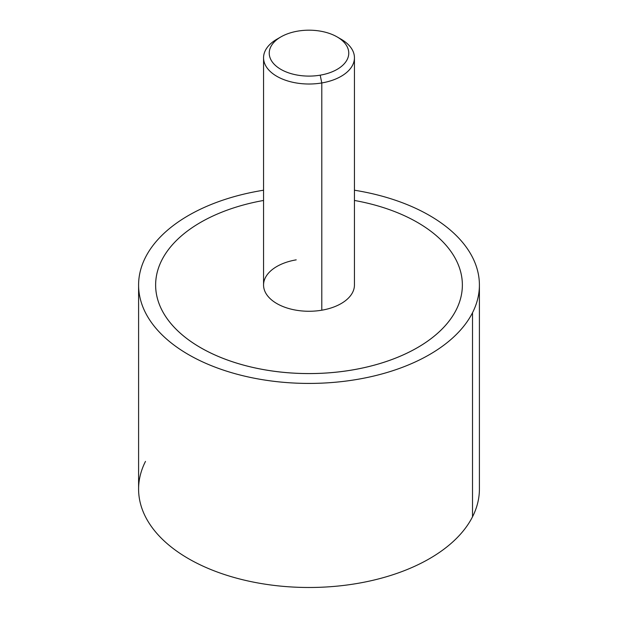 <?xml version="1.0" encoding="UTF-8"?>
<svg xmlns="http://www.w3.org/2000/svg" width="618" height="618" viewBox="0 0 618 618"><rect width="100%" height="100%" fill="white"/><g stroke="black" fill="none" stroke-linecap="round" stroke-linejoin="round"><path stroke-width="0.93" d="M479.406 285.037L479.406 489.108A170.406 98.386 180 0 1 472.515 516.803L472.515 312.739A170.406 98.386 0 0 0 479.406 285.037A170.406 98.386 0 0 0 354.438 190.22A170.406 98.386 180 0 1 472.515 312.739L472.515 516.803A170.406 98.386 180 0 1 284.767 586.49A170.406 98.386 180 0 1 138.594 489.108L138.594 285.037A170.406 98.386 0 0 0 284.767 382.418A170.406 98.386 0 0 0 472.515 312.739A170.406 98.386 180 0 1 261.02 379.444A170.406 98.386 180 0 1 145.485 257.343A170.406 98.386 0 0 0 138.594 285.037M263.562 190.22A170.406 98.386 0 0 0 145.485 257.343A170.406 98.386 180 0 1 263.562 190.22M145.485 461.407A170.406 98.386 0 0 0 261.02 583.508A170.406 98.386 0 0 0 472.515 516.803M456.161 309.966A153.364 88.544 0 0 0 462.364 285.037L462.364 285.037A153.364 88.544 180 0 1 456.161 309.966A153.364 88.544 180 0 1 352.175 370.004A153.364 88.544 0 0 0 456.161 309.966M155.636 285.037A153.364 88.544 0 0 0 352.175 370.004A153.364 88.544 180 0 1 162.171 310.615A153.364 88.544 180 0 1 263.562 200.456A153.364 88.544 0 0 0 155.636 285.029A153.364 88.544 0 0 0 352.175 369.989L352.175 369.989A153.364 88.544 0 0 0 462.364 285.029A153.364 88.544 0 0 0 354.438 200.456A153.364 88.544 180 0 1 462.364 285.709A153.364 88.544 180 0 1 352.175 369.989A153.364 88.544 180 0 1 155.636 285.037L155.636 285.029M337.119 36.91L341.136 39.228A45.438 26.234 180 0 1 321.793 82.951L320.194 75.172A39.761 22.959 0 0 0 337.119 36.91A39.761 22.959 0 0 0 297.806 31.116A39.761 22.959 0 0 0 280.881 36.91A39.761 22.959 0 0 0 274.801 64.851A39.761 22.959 0 0 0 320.194 75.172L321.793 82.951A45.438 26.234 0 0 0 354.438 57.783L354.438 285.029A45.438 26.234 180 0 1 321.793 310.205L321.793 82.951A45.438 26.234 180 0 1 269.919 71.163A45.438 26.234 180 0 1 276.864 39.228A45.438 26.234 180 0 1 279.012 38.069A45.438 26.234 0 0 0 263.562 57.783A45.438 26.234 0 0 0 321.793 82.951L321.793 310.205A45.438 26.234 180 0 1 263.562 285.029L263.562 57.783M354.438 57.783A45.438 26.234 0 0 0 338.988 38.069M296.207 259.854A45.438 26.234 0 0 0 265.4 292.414A45.438 26.234 0 0 0 321.793 310.205M297.806 31.116A39.761 22.959 180 0 1 347.154 46.682A39.761 22.959 180 0 1 320.194 75.172A39.761 22.959 180 0 1 270.846 59.606A39.761 22.959 180 0 1 297.806 31.116M280.881 36.91L276.864 39.228"/></g></svg>
